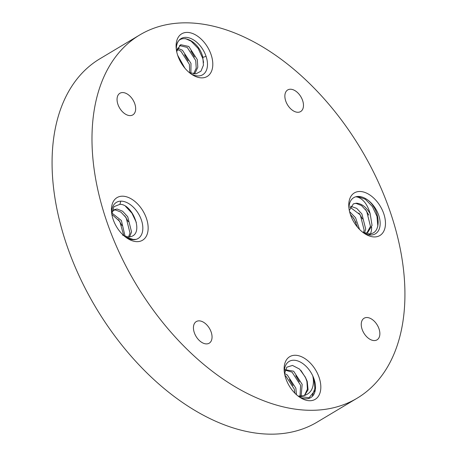 <?xml version="1.0" encoding="UTF-8"?>
<svg xmlns="http://www.w3.org/2000/svg" width="457" height="457" viewBox="0 0 457 457"><rect width="100%" height="100%" fill="white"/><g stroke="black" fill="none" stroke-linecap="round" stroke-linejoin="round"><path stroke-width="0.69" d="M189.341 72.606L195.916 73.868L200.966 71.161L203.434 65.191L202.839 57.371C198.784 39.65 178.099 31.807 176.568 45.98A21.073 13.059 59.1 0 0 176.345 49.642M362.498 232.076L368.679 233.778C382.543 234.778 380.424 209.049 367.274 199.658A21.073 13.059 59.1 0 0 358.128 196.441A21.073 13.059 59.1 0 0 355.86 196.756L357.922 197.178C363.555 199.361 367.628 204.845 370.141 213.636C366.2 206.981 361.567 203.496 356.249 203.194L353.364 203.873L349.319 210.471M298.318 396.219L309.052 397.761L315.279 390.181A21.073 13.059 59.1 0 0 312.839 376.025L313.359 379.464C313.868 388.153 310.783 393.523 304.094 395.573L304.67 395.265L308.069 389.821L307.218 381.361L305.356 377.168L299.575 369.102L292.486 365.423L286.819 367.194L284.551 373.615M122.767 235.304L128.697 237.097L131.582 236.418C143.978 232.167 131.976 203.896 119.923 204.325L113.953 206.673L111.771 213.939M126.075 237.463A21.073 13.059 59.1 0 0 133.712 239.719A21.073 13.059 59.1 0 0 135.986 239.405L133.164 239.434L125.389 236.949M122.19 196.19A24.838 15.395 -120.9 0 1 146.503 218.589A24.838 15.395 -120.9 0 1 137.403 241.65A24.838 15.395 -120.9 0 1 127.183 238.234A24.838 15.395 -120.9 0 1 111.542 212.082A24.838 15.395 -120.9 0 1 122.19 196.19M294.868 355.266A24.838 15.395 -120.9 0 1 319.18 377.665A24.838 15.395 -120.9 0 1 310.075 400.726A24.838 15.395 -120.9 0 1 299.855 397.31A24.838 15.395 -120.9 0 1 284.22 371.158A24.838 15.395 -120.9 0 1 294.868 355.266M359.51 191.483A24.838 15.395 -120.9 0 1 383.823 213.882A24.838 15.395 -120.9 0 1 374.723 236.943A24.838 15.395 -120.9 0 1 364.503 233.527A24.838 15.395 -120.9 0 1 348.868 207.375A24.838 15.395 -120.9 0 1 359.51 191.483M186.839 32.407A24.838 15.395 -120.9 0 1 211.151 54.806A24.838 15.395 -120.9 0 1 202.045 77.867A24.838 15.395 -120.9 0 1 191.826 74.451A24.838 15.395 -120.9 0 1 176.191 48.299A24.838 15.395 -120.9 0 1 186.839 32.407M206.598 343.904A12.59 7.803 59.1 0 0 209.209 343.19A12.59 7.803 59.1 0 0 210.437 330.262A12.59 7.803 59.1 0 0 198.886 320.854A12.59 7.803 59.1 0 0 196.282 321.574A12.59 7.803 59.1 0 0 195.048 334.495A12.59 7.803 59.1 0 0 206.598 343.904M374.414 340.574A12.59 7.803 59.1 0 0 377.019 339.859A12.59 7.803 59.1 0 0 378.253 326.932A12.59 7.803 59.1 0 0 366.703 317.524A12.59 7.803 59.1 0 0 364.092 318.243A12.59 7.803 59.1 0 0 362.858 331.165A12.59 7.803 59.1 0 0 374.414 340.574M298.027 112.279A12.59 7.803 59.1 0 0 300.632 111.559A12.59 7.803 59.1 0 0 301.866 98.638A12.59 7.803 59.1 0 0 290.315 89.229A12.59 7.803 59.1 0 0 287.704 89.943A12.59 7.803 59.1 0 0 286.476 102.871A12.59 7.803 59.1 0 0 298.027 112.279M130.211 115.61A12.59 7.803 59.1 0 0 132.821 114.89A12.59 7.803 59.1 0 0 134.055 101.968A12.59 7.803 59.1 0 0 122.499 92.56A12.59 7.803 59.1 0 0 119.894 93.274A12.59 7.803 59.1 0 0 118.66 106.201A12.59 7.803 59.1 0 0 130.211 115.61M139.825 34.903L99.912 58.77A211.665 131.188 59.1 0 0 79.181 276.022A211.665 131.188 59.1 0 0 273.36 434.15A211.665 131.188 59.1 0 0 317.175 422.097L357.088 398.23A211.665 131.188 59.1 0 0 377.819 180.978A211.665 131.188 59.1 0 0 183.64 22.85A211.665 131.188 59.1 0 0 139.825 34.903A211.665 131.188 59.1 0 0 119.094 252.155A211.665 131.188 59.1 0 0 313.274 410.283A211.665 131.188 59.1 0 0 357.088 398.23M118.472 219.657L121.962 225.507M124.807 215.87L128.303 221.719M125.584 206.393L131.924 213.173L136.329 222.399M289.435 379.493L293.04 385.548M295.776 375.705L299.375 381.755M300.883 370.381L305.71 377.968M284.374 372.501A21.073 13.059 59.1 0 1 293.485 360.225A21.073 13.059 59.1 0 1 312.839 376.025L313.953 379.327L314.867 388.353L312.359 395.631M352.627 216.841L356.117 222.69M358.962 213.053L362.452 218.903M365.297 209.266L368.793 215.116M371.672 227.112L371.478 230.277L370.656 233.613M349.022 208.718A21.073 13.059 59.1 0 1 355.86 196.756L357.974 196.539L365.394 199.298L372.421 206.57L376.974 216.344L377.848 226.249M184.577 54.743L188.181 60.792M190.912 50.95L194.516 56.999M185.388 38.599L191.135 41.17L198.161 48.442L202.754 58.359L203.582 62.443M111.811 212.636L114.09 209.729L117.055 209.02L122.55 211.185L127.737 216.767L131.565 231.996L129.502 237.04M111.794 212.928L121.402 220.554L125.109 236.435M113.347 210.277L115.472 209.969L120.962 212.134L126.149 217.715L129.982 232.944L128.526 237.097M111.845 214.356L119.814 221.502L123.773 235.606M304.094 395.573L298.215 396.139M285.271 369.696L293.64 371.21L302.18 384.377L301.089 396.345M284.557 373.466L287.304 374.997L295.845 388.164L296.462 394.688M305.356 377.168L306.933 381.532L307.407 389.175L304.739 394.911L303.916 395.653M285.128 370.101L292.057 372.152L300.597 385.32L300.021 396.362M284.928 375.414L285.722 375.945L294.257 389.113L294.914 393.22M370.141 213.636L372.055 225.392L367.788 232.396L365.554 233.298M350.553 206.216L356.706 208.369L361.893 213.95L365.72 229.18L364.486 232.956M349.571 211.62L355.557 217.738L359.539 229.414M353.364 203.873L355.963 203.365L361.458 205.53L366.645 211.111L370.473 226.341L366.965 232.824M367.788 232.396L366.057 233.43M350.056 207.181L360.305 214.899L364.138 230.128L363.509 232.562M350.365 214.402L353.969 218.686L357.54 227.22M176.471 50.447L180.852 44.717L180.275 45.026L176.733 51.521M180.852 44.717L188.781 46.454L197.321 59.621L197.795 67.265L195.128 73L194.065 73.914M177.59 48.134L182.446 50.241L190.986 63.409L190.906 73.251M177.676 55.297L184.879 68.162M179.498 45.569L187.199 47.397L195.733 60.564L196.224 68.144L193.614 73.874M177.15 49.327L180.858 51.19L189.398 64.357L189.724 72.783M202.839 57.371L206.084 56.371A21.073 13.059 59.1 0 0 185.456 37.365A21.073 13.059 59.1 0 0 176.568 45.98M190.718 73.68A21.073 13.059 59.1 0 0 198.361 75.936A21.073 13.059 59.1 0 0 206.084 56.371M368.679 233.778L371.038 235.012A21.073 13.059 59.1 0 0 380.035 221.165A21.073 13.059 59.1 0 0 367.274 199.658M363.395 232.756A21.073 13.059 59.1 0 0 371.038 235.012M298.747 396.539A21.073 13.059 59.1 0 0 306.39 398.795A21.073 13.059 59.1 0 0 315.279 390.181M119.923 204.325L120.808 201.149A21.073 13.059 59.1 0 0 111.697 213.425M135.986 239.405A21.073 13.059 59.1 0 0 140.847 218.543A21.073 13.059 59.1 0 0 120.808 201.149"/></g></svg>
